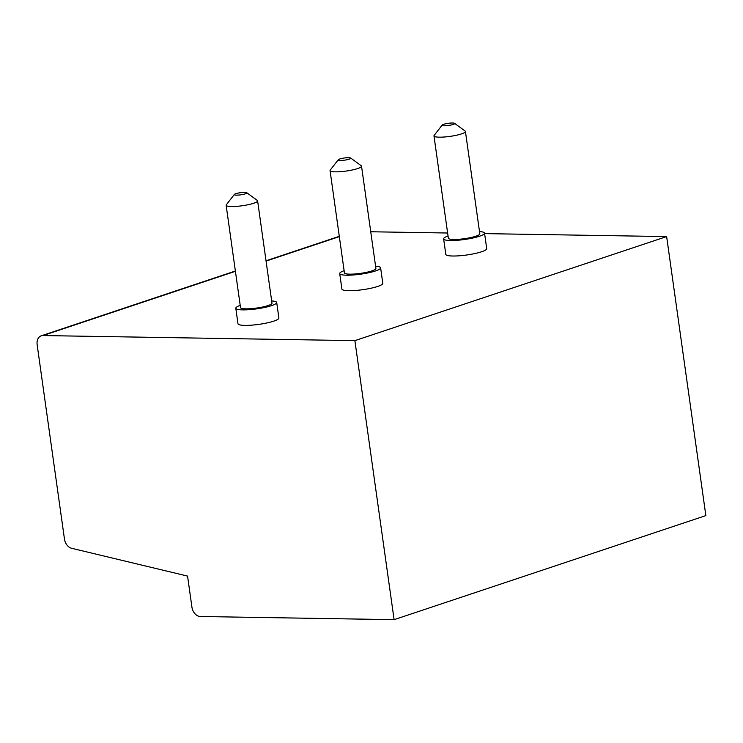 <?xml version="1.0" encoding="UTF-8"?>
<svg xmlns="http://www.w3.org/2000/svg" width="743" height="743" viewBox="0 0 743 743"><rect width="100%" height="100%" fill="white"/><g stroke="black" fill="none" stroke-linecap="round" stroke-linejoin="round"><path stroke-width="1.11" d="M330.059 170.593L344.436 272.904A15.882 2.703 -8 0 0 354.792 273.991A15.882 2.703 -8 0 0 371.983 270.879A15.882 2.703 -8 0 0 375.902 268.483L361.525 166.172A15.882 2.703 172 0 1 357.606 168.577A15.882 2.703 172 0 1 340.415 171.679A15.882 2.703 172 0 1 330.059 170.593A15.882 2.703 172 0 1 330.226 170.091L338.26 159.764A6.353 1.087 172 0 1 339.755 159.002A6.353 1.087 172 0 1 346.108 157.804A6.353 1.087 172 0 1 350.65 158.027A6.353 1.087 172 0 1 349.21 159.16A6.353 1.087 172 0 1 341.826 160.432A6.353 1.087 172 0 1 338.26 159.764M370.738 231.76L447.62 233.014M484.603 233.618L666.638 236.58L354.885 340.638L394.106 619.662L705.85 515.605L666.638 236.58M448.038 235.986A20.655 3.52 -8 0 0 443.636 238.874A20.655 3.52 -8 0 0 457.094 240.295A20.655 3.52 -8 0 0 479.449 236.255A20.655 3.52 -8 0 0 484.538 233.135A20.655 3.52 -8 0 0 479.504 231.565M433.977 135.904L448.354 238.215A15.882 2.703 -8 0 0 458.71 239.302A15.882 2.703 -8 0 0 475.901 236.2A15.882 2.703 -8 0 0 479.811 233.794L465.434 131.483A15.882 2.703 172 0 1 461.524 133.889A15.882 2.703 172 0 1 444.333 137A15.882 2.703 172 0 1 433.977 135.904A15.882 2.703 172 0 1 434.144 135.412L442.178 125.084A6.353 1.087 172 0 1 443.673 124.313A6.353 1.087 172 0 1 450.026 123.115A6.353 1.087 172 0 1 454.567 123.338A6.353 1.087 172 0 1 453.128 124.471A6.353 1.087 172 0 1 445.744 125.743A6.353 1.087 172 0 1 442.178 125.084M394.106 619.662L200.313 616.504A9.529 6.901 71.5 0 1 191.917 607.087L187.561 576.085L71.597 548.278A9.529 6.901 -108.5 0 1 64.455 539.028L37.15 344.743A9.529 6.901 71.5 0 1 41.218 335.817A9.529 6.901 71.5 0 1 42.936 335.557L354.885 340.638M454.567 123.338L465.137 131.056A15.882 2.703 172 0 1 465.434 131.483M344.12 270.675A20.655 3.52 -8 0 0 339.718 273.563A20.655 3.52 -8 0 0 353.176 274.984A20.655 3.52 -8 0 0 375.531 270.944A20.655 3.52 -8 0 0 380.62 267.814A20.655 3.52 -8 0 0 375.586 266.254M339.718 273.563L341.901 289.064A20.655 3.52 -8 0 0 355.358 290.485A20.655 3.52 -8 0 0 377.704 286.445A20.655 3.52 -8 0 0 382.794 283.315L380.62 267.814M443.636 238.874L445.809 254.375A20.655 3.52 -8 0 0 459.276 255.796A20.655 3.52 -8 0 0 481.622 251.756A20.655 3.52 -8 0 0 486.711 248.636L484.538 233.135M350.65 158.027L361.219 165.745A15.882 2.703 172 0 1 361.525 166.172M240.212 305.364A20.655 3.52 -8 0 0 235.8 308.252L237.983 323.753A20.655 3.52 -8 0 0 251.44 325.165A20.655 3.52 -8 0 0 273.796 321.125A20.655 3.52 -8 0 0 278.885 318.004L276.702 302.503A20.655 3.52 -8 0 0 271.669 300.943M226.141 205.282L240.518 307.583A15.882 2.703 -8 0 0 250.874 308.679A15.882 2.703 -8 0 0 268.065 305.568A15.882 2.703 -8 0 0 271.984 303.163L257.607 200.861A15.882 2.703 172 0 1 253.688 203.257A15.882 2.703 172 0 1 236.497 206.368A15.882 2.703 172 0 1 226.141 205.282A15.882 2.703 172 0 1 226.318 204.78L234.342 194.452A6.353 1.087 172 0 1 235.837 193.691A6.353 1.087 172 0 1 242.199 192.493A6.353 1.087 172 0 1 246.741 192.706A6.353 1.087 172 0 1 245.292 193.839A6.353 1.087 172 0 1 237.909 195.121A6.353 1.087 172 0 1 234.342 194.452M235.8 308.252A20.655 3.52 -8 0 0 249.267 309.664A20.655 3.52 -8 0 0 271.613 305.624A20.655 3.52 -8 0 0 276.702 302.503M246.741 192.706L257.301 200.424A15.882 2.703 172 0 1 257.607 200.861M42.936 335.557L235.42 271.306M266.068 261.081L339.337 236.618M41.218 335.817L235.382 271.009M266.031 260.784L339.3 236.32"/></g></svg>
